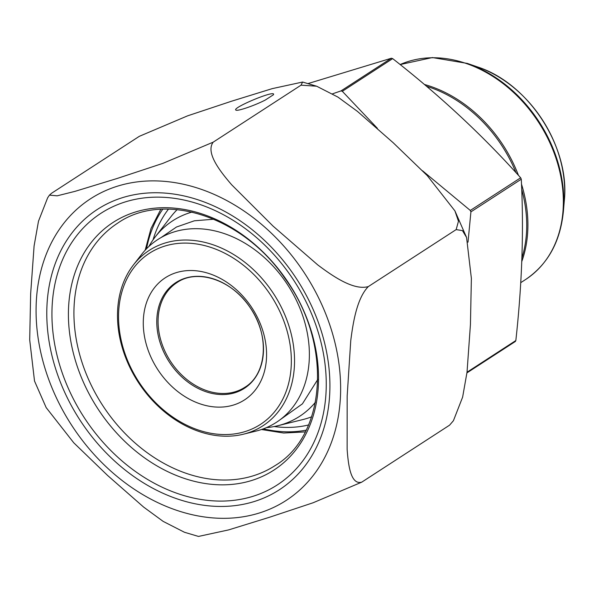 <?xml version="1.0" encoding="UTF-8"?>
<svg xmlns="http://www.w3.org/2000/svg" width="594" height="594" viewBox="0 0 594 594"><rect width="100%" height="100%" fill="white"/><g stroke="black" fill="none" stroke-linecap="round" stroke-linejoin="round"><path stroke-width="0.89" d="M422.542 170.782L470.3 210.447L470.916 211.865L468.013 242.166M515.347 341.476L515.837 340.54C522.096 283.88 523.901 230.093 521.272 179.195L520.656 177.777C482.432 135.18 439.775 95.463 392.671 58.628L391.357 58.234L308.123 83.546M332.588 93.8L341.001 90.904L342.322 91.298L377.383 128.311M176.054 272.713A72.787 56.304 -123 0 0 172.208 386.798A72.787 56.304 -123 0 0 266.543 356.957A72.787 56.304 -123 0 0 176.054 272.713M315.429 402.264A116.558 90.169 57 0 1 282.395 424.45A116.558 90.169 57 0 1 277.777 425.742A116.558 90.169 57 0 1 266.394 427.643M148.871 246.503A116.558 90.169 57 0 1 155.249 236.88A116.558 90.169 57 0 1 189.887 212.704A116.558 90.169 57 0 1 192.033 212.065M133.487 264.865L141.491 254.566A108.947 84.274 57 0 1 173.864 231.979A108.947 84.274 57 0 1 299.718 307.744A108.947 84.274 57 0 1 256.014 431.096L243.354 434.214A104.514 80.851 57 0 1 138.187 382.12A104.514 80.851 57 0 1 133.487 264.865A104.514 80.851 57 0 1 164.545 243.191A104.514 80.851 57 0 1 284.222 313.387A104.514 80.851 57 0 1 247.49 433.048A104.514 80.851 57 0 1 243.354 434.214M245.411 431.474A102.005 78.905 -123 0 0 250.794 271.592A102.005 78.905 -123 0 0 118.6 313.402A102.005 78.905 -123 0 0 245.411 431.474M34.519 381.044L29.7 339.857L30.65 293.703L34.096 245.953L38.491 221.191L47.646 197.795L49.458 195.122L57.15 195.827L74.978 191.365L117.204 178.46L162.749 163.409L213.209 142.152C205.301 152.665 220.151 171.384 231.645 184.756L273.04 226.084L317.723 264.887C332.588 276.062 353.69 290.77 368.332 286.575C356.838 298.255 352.999 322.98 350.742 340.741L347.163 396.116L347.126 449.279C348.27 464.723 350.631 485.209 361.753 482.15L313.135 502.754L269.438 517.285L228.631 529.9L198.485 536.434L184.43 532.254L163.164 521.391L143.607 507.061L107.633 475.497L73.767 442.805L46.161 407.588L34.519 381.044M453.437 420.686L449.576 425.17L453.43 420.686L462.629 397.111L467.025 372.178L470.433 324.547L471.376 278.371L466.557 237.429L462.451 230.621L456.162 229.596L458.457 221.243L454.915 210.877L427.235 175.594L393.206 142.753L357.432 111.382L337.919 97.089L316.647 86.212L301.032 85.172L302.591 82.039L272.215 88.64L231.43 101.255L187.622 115.83L139.323 136.323L51.5 193.302L49.458 195.129M301.032 85.172L213.209 142.152M456.162 229.596L368.332 286.575M449.576 425.17L361.753 482.15M265.288 100.044C254.21 105.762 236.828 111.65 235.833 110.024C232.232 107.908 271.8 91.134 273.574 94.023L273.544 94.691L265.288 100.044M520.656 177.777L470.3 210.447M521.272 179.195L470.916 211.865M515.837 340.54L467.025 372.215M391.357 58.234L341.001 90.904M392.671 58.628L342.322 91.298M521.918 257.982A124.354 96.198 -123 0 0 521.703 189.397M516.015 172.691A124.354 96.198 -123 0 0 426.477 86.249M424.376 84.467A124.77 96.518 57 0 1 518.458 175.364M521.495 184.14A124.77 96.518 57 0 1 521.792 261.494M520.752 282.662L525.571 279.536A124.77 96.518 -123 0 0 542.634 128.831A124.77 96.518 -123 0 0 400.141 64.56L432.402 57.566L467.352 63.417A124.354 96.198 57 0 1 563.379 211.434L564.3 200.787A112.466 86.999 -123 0 0 477.45 66.914L467.352 63.417M235.677 391.602A62.385 48.263 -123 0 0 244.877 387.273C266.832 374.287 269.943 335.573 250.104 307.558C232.039 279.789 197.089 268.429 176.967 282.603A62.385 48.263 -123 0 0 167.092 355.568A62.385 48.263 -123 0 0 235.677 391.602M185.142 278.23A62.994 48.73 57 0 1 257.276 320.537A62.994 48.73 57 0 1 235.135 392.664A62.994 48.73 57 0 1 163.001 350.356A62.994 48.73 57 0 1 185.142 278.23M308.509 424.97A133.36 103.163 57 0 1 274.168 426.537M153.052 239.85A133.36 103.163 57 0 1 168.481 209.125M162.763 209.199A138.053 106.794 -123 0 0 146.555 248.76M263.38 428.838A138.053 106.794 -123 0 0 306.11 430.167M277.777 425.742L302.546 419.646A125.223 96.867 -123 0 0 307.506 418.258A125.223 96.867 -123 0 0 311.605 416.832M177.168 209.615A125.223 96.867 -123 0 0 170.909 216.743L155.249 236.88M59.311 229.44A179.774 139.07 -123 0 0 182.878 512.273A179.774 139.07 -123 0 0 322.869 307.031A179.774 139.07 -123 0 0 59.311 229.44M92.605 247.809A144.528 111.806 -123 0 0 115.978 423.418A144.528 111.806 -123 0 0 275.007 465.644C326.685 435.112 332.707 343.169 284.897 278.304C242.634 215.971 163.573 190.971 117.686 223.144A144.528 111.806 -123 0 0 92.605 247.809M87.496 247.587A147.646 114.219 -123 0 0 188.974 479.87A147.646 114.219 -123 0 0 303.957 311.315A147.646 114.219 -123 0 0 87.496 247.587M72.862 240.889A161.924 125.26 -123 0 0 184.162 495.634A161.924 125.26 -123 0 0 310.254 310.773A161.924 125.26 -123 0 0 72.862 240.889M68.392 237.89A167.122 129.284 -123 0 0 183.264 500.824A167.122 129.284 -123 0 0 313.402 310.023A167.122 129.284 -123 0 0 68.392 237.89M515.369 341.461L466.936 372.884M525.571 279.536C547.742 264.516 560.342 241.81 563.379 211.434M564.3 200.787C570.233 147.371 528.645 83.271 477.45 66.914M160.803 209.296L151.01 228.49L145.151 250.237M261.464 429.514L283.709 433.033L305.227 431.912M302.591 82.039L316.647 86.219M454.915 210.877L466.557 237.429M279.499 420.181L302.42 403.846L317.783 379.432M213.84 219.216L194.357 220.797L176.515 227.005L161.033 237.57"/></g></svg>
